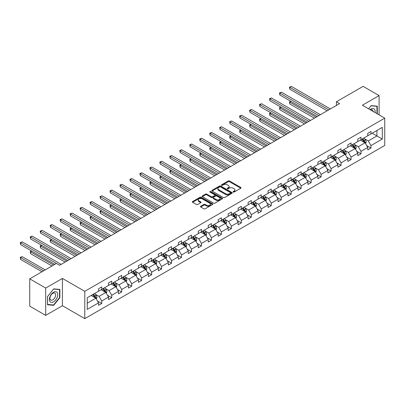 <?xml version="1.0" encoding="UTF-8"?>
<svg xmlns="http://www.w3.org/2000/svg" width="405" height="405" viewBox="0 0 405 405"><rect width="100%" height="100%" fill="white"/><g stroke="black" fill="none" stroke-linecap="round" stroke-linejoin="round"><path stroke-width="0.61" d="M233.255 192.056A0.623 0.359 0 0 0 234.131 192.056L240.798 188.209A0.886 0.511 0 0 0 241.056 187.849A0.886 0.511 0 0 0 240.798 187.485L229.503 180.964A0.886 0.511 0 0 0 228.248 180.964L221.581 184.812A0.623 0.359 0 0 0 221.403 185.065A0.623 0.359 0 0 0 221.581 185.323A0.623 0.359 0 0 0 222.461 185.323L223.322 184.822A2.84 1.64 0 0 1 227.342 184.822L228.278 185.363A2.84 1.64 0 0 1 229.114 186.523A2.84 1.64 0 0 1 228.278 187.682L227.418 188.183A0.623 0.359 0 0 0 227.235 188.436A0.623 0.359 0 0 0 227.418 188.69A0.623 0.359 0 0 0 228.298 188.69L229.159 188.193A2.84 1.64 0 0 1 233.174 188.193L234.115 188.735A2.84 1.64 0 0 1 234.946 189.894A2.84 1.64 0 0 1 234.115 191.054L233.255 191.55A0.623 0.359 0 0 0 233.072 191.803A0.623 0.359 0 0 0 233.255 192.056L233.255 191.55M200.708 206.246A0.886 0.511 0 0 0 200.445 206.611A0.886 0.511 0 0 0 200.708 206.97L203.877 208.803A0.886 0.511 0 0 0 205.127 208.803L212.534 204.525A0.886 0.511 0 0 0 212.792 204.166A0.886 0.511 0 0 0 212.534 203.801L201.239 197.281A0.886 0.511 0 0 0 199.984 197.281L192.583 201.558A0.886 0.511 0 0 0 192.324 201.918A0.886 0.511 0 0 0 192.583 202.282L196.41 204.49A0.886 0.511 0 0 0 197.665 204.49L200.834 202.662A0.886 0.511 0 0 0 201.093 202.298A0.886 0.511 0 0 0 200.834 201.938L198.936 200.84A2.374 1.372 0 0 1 198.237 199.873A2.374 1.372 0 0 1 199.706 198.607A2.374 1.372 0 0 1 202.292 198.906L209.724 203.199A2.374 1.372 0 0 1 210.423 204.166A2.374 1.372 0 0 1 208.955 205.431A2.374 1.372 0 0 1 206.368 205.132L205.127 204.419A0.886 0.511 0 0 0 203.877 204.419L200.708 206.246L200.708 206.97M62.416 278.417L45.704 288.066L29.722 278.842L29.722 306.15L45.704 315.373L62.416 305.724L84.787 318.639L84.787 291.332L62.416 278.417L62.416 305.724M379.095 114.883L379.095 95.585L362.379 105.234L384.75 118.149L84.787 291.332M379.095 95.585L363.113 86.361L336.428 101.766L336.428 105.457M29.722 278.842L56.406 263.432L59.606 265.28L339.623 103.609L336.428 101.766M223.388 197.539A0.886 0.511 0 0 0 224.643 197.539L232.045 193.261A0.886 0.511 0 0 0 232.303 192.901A0.886 0.511 0 0 0 232.045 192.537L220.75 186.016A0.886 0.511 0 0 0 219.495 186.016L212.093 190.294A0.886 0.511 0 0 0 211.835 190.654A0.886 0.511 0 0 0 212.093 191.018L223.388 197.539M210.18 192.193A0.623 0.359 0 0 1 210.808 192.279L210.808 191.54L222.289 198.172A0.886 0.511 0 0 1 222.548 198.531A0.886 0.511 0 0 1 222.289 198.895L214.888 203.168A0.886 0.511 0 0 1 213.632 203.168L202.338 196.648L205.507 194.835L205.507 194.096L202.338 195.924A0.886 0.511 0 0 0 202.08 196.288A0.886 0.511 0 0 0 202.338 196.648L202.338 195.924M205.507 194.835A0.886 0.511 0 0 1 206.763 194.835L206.763 194.096A0.886 0.511 0 0 0 205.507 194.096M206.763 194.096L211.339 196.739A0.886 0.511 0 0 0 212.595 196.739L214.696 195.524A0.886 0.511 0 0 0 214.959 195.164A0.886 0.511 0 0 0 214.696 194.8L209.932 192.051A0.623 0.359 0 0 1 209.749 191.798A0.623 0.359 0 0 1 210.129 191.464A0.623 0.359 0 0 1 210.808 191.54M45.704 288.066L45.704 315.373M87.247 297.736L98.562 291.205L98.562 288.73L101.756 286.887L101.756 289.357L108.53 285.449L108.53 282.974L111.729 281.131L111.729 283.601L118.503 279.688L118.503 277.217L121.697 275.375L121.697 277.845L128.476 273.932L128.476 271.461L131.671 269.614L131.671 272.089L138.444 268.176L138.444 265.705L141.644 263.858L141.644 266.333L148.417 262.42L148.417 259.949L151.612 258.101L151.612 260.577L158.385 256.664L158.385 254.188L161.585 252.345L161.585 254.816L168.358 250.908L168.358 248.432L171.553 246.589L171.553 249.06L178.332 245.152L178.332 242.676L181.526 240.833L181.526 243.304L188.3 239.39L188.3 236.92L191.499 235.077L191.499 237.548L198.273 233.634L198.273 231.164L201.467 229.316L201.467 231.792L208.241 227.878L208.241 225.408L211.44 223.56L211.44 226.036L218.214 222.122L218.214 219.652L221.408 217.804L221.408 220.279L228.187 216.366L228.187 213.896L231.382 212.048L231.382 214.518L238.155 210.61L238.155 208.135L241.35 206.292L241.35 208.762L248.128 204.854L248.128 202.378L251.323 200.536L251.323 203.006L258.096 199.098L258.096 196.622L261.296 194.78L261.296 197.25L268.07 193.337L268.07 190.866L271.264 189.024L271.264 191.494L278.043 187.581L278.043 185.11L281.237 183.262L281.237 185.738L288.011 181.825L288.011 179.354L291.205 177.506L291.205 179.982L297.984 176.069L297.984 173.598L301.178 171.75L301.178 174.226L307.952 170.313L307.952 167.837L311.151 165.994L311.151 168.465L317.925 164.557L317.925 162.081L321.119 160.238L321.119 162.709L327.898 158.8L327.898 156.325L331.093 154.482L331.093 156.953L337.866 153.039L337.866 150.569L341.061 148.726L341.061 151.197L347.839 147.283L347.839 144.813L351.034 142.965L351.034 145.441L357.807 141.527L357.807 139.057L361.007 137.209L361.007 139.685L367.781 135.771L367.781 133.301L370.975 131.453L370.975 133.928L382.29 127.393L382.29 139.057L370.975 145.587L370.975 148.058L367.781 149.906L367.781 147.435L361.007 151.343L361.007 153.819L357.807 155.662L357.807 153.191L351.034 157.099L351.034 159.575L347.839 161.418L347.839 158.947L341.061 162.856L341.061 165.331L337.866 167.174L337.866 164.703L331.093 168.617L331.093 171.087L327.898 172.93L327.898 170.459L321.119 174.373L321.119 176.843L317.925 178.691L317.925 176.215L311.151 180.129L311.151 182.599L307.952 184.447L307.952 181.972L301.178 185.885L301.178 188.355L297.984 190.203L297.984 187.728L291.205 191.641L291.205 194.117L288.011 195.959L288.011 193.489L281.237 197.397L281.237 199.873L278.043 201.715L278.043 199.245L271.264 203.153L271.264 205.629L268.07 207.471L268.07 205.001L261.296 208.914L261.296 211.385L258.096 213.227L258.096 210.757L251.323 214.67L251.323 217.141L248.128 218.989L248.128 216.513L241.35 220.426L241.35 222.897L238.155 224.745L238.155 222.269L231.382 226.182L231.382 228.653L228.187 230.501L228.187 228.025L221.408 231.938L221.408 234.409L218.214 236.257L218.214 233.786L211.44 237.694L211.44 240.17L208.241 242.013L208.241 239.542L201.467 243.451L201.467 245.926L198.273 247.769L198.273 245.298L191.499 249.207L191.499 251.682L188.3 253.525L188.3 251.054L181.526 254.968L181.526 257.438L178.332 259.281L178.332 256.81L171.553 260.724L171.553 263.194L168.358 265.042L168.358 262.567L161.585 266.48L161.585 268.95L158.385 270.798L158.385 268.323L151.612 272.236L151.612 274.706L148.417 276.554L148.417 274.079L141.644 277.992L141.644 280.468L138.444 282.31L138.444 279.84L131.671 283.748L131.671 286.224L128.476 288.066L128.476 285.596L121.697 289.504L121.697 291.98L118.503 293.822L118.503 291.352L111.729 295.265L111.729 297.736L108.53 299.578L108.53 297.108L101.756 301.021L101.756 303.492L98.562 305.34L98.562 302.864L87.247 309.395L87.247 297.736M84.787 318.639L384.75 145.461L384.75 118.149M101.118 289.727L105.847 292.461L99.073 296.369L95.372 294.233M99.073 296.369L101.756 301.021M105.847 292.461L108.53 297.108M98.562 290.613L99.073 290.906L101.756 289.357M111.086 283.971L115.82 286.7L109.041 290.613L105.346 288.476M109.041 290.613L111.729 295.265M115.82 286.7L118.503 291.352M108.53 284.857L109.041 285.15L111.729 283.601M121.06 278.215L125.788 280.943L119.014 284.857L115.314 282.72M119.014 284.857L121.697 289.504M125.788 280.943L128.476 285.596M118.503 279.101L119.014 279.394L121.697 277.845M131.033 272.459L135.761 275.187L128.987 279.101L125.287 276.964M128.987 279.101L131.671 283.748M135.761 275.187L138.444 279.84M128.476 273.345L128.987 273.638L131.671 272.089M141.001 266.703L145.734 269.431L138.956 273.345L135.255 271.208M138.956 273.345L141.644 277.992M145.734 269.431L148.417 274.079M138.444 267.589L138.956 267.882L141.644 266.333M150.974 260.942L155.702 263.675L148.929 267.589L145.228 265.452M148.929 267.589L151.612 272.236M155.702 263.675L158.385 268.323M148.417 261.827L148.929 262.126L151.612 260.577M160.942 255.185L165.675 257.919L158.897 261.827L155.201 259.696M158.897 261.827L161.585 266.48M165.675 257.919L168.358 262.567M158.385 256.071L158.897 256.37L161.585 254.816M170.915 249.429L175.643 252.163L168.87 256.071L165.169 253.935M168.87 256.071L171.553 260.724M175.643 252.163L178.332 256.81M168.358 250.315L168.87 250.609L171.553 249.06M180.888 243.673L185.617 246.402L178.843 250.315L175.142 248.179M178.843 250.315L181.526 254.968M185.617 246.402L188.3 251.054M178.332 244.559L178.843 244.853L181.526 243.304M190.856 237.917L195.59 240.646L188.811 244.559L185.11 242.423M188.811 244.559L191.499 249.207M195.59 240.646L198.273 245.298M188.3 238.803L188.811 239.097L191.499 237.548M200.829 232.161L205.558 234.89L198.784 238.803L195.083 236.667M198.784 238.803L201.467 243.451M205.558 234.89L208.241 239.542M198.273 233.047L198.784 233.341L201.467 231.792M210.797 226.405L215.531 229.134L208.752 233.047L205.057 230.911M208.752 233.047L211.44 237.694M215.531 229.134L218.214 233.786M208.241 227.291L208.752 227.585L211.44 226.036M220.771 220.649L225.499 223.378L218.725 227.291L215.025 225.155M218.725 227.291L221.408 231.938M225.499 223.378L228.187 228.025M218.214 221.53L218.725 221.829L221.408 220.279M230.744 214.888L235.472 217.622L228.698 221.53L224.998 219.399M228.698 221.53L231.382 226.182M235.472 217.622L238.155 222.269M228.187 215.774L228.698 216.073L231.382 214.518M240.712 209.132L245.445 211.866L238.666 215.774L234.966 213.637M238.666 215.774L241.35 220.426M245.445 211.866L248.128 216.513M238.155 210.018L238.666 210.316L241.35 208.762M250.685 203.376L255.413 206.11L248.64 210.018L244.939 207.881M248.64 210.018L251.323 214.67M255.413 206.11L258.096 210.757M248.128 204.262L248.64 204.555L251.323 203.006M260.653 197.62L265.386 200.348L258.608 204.262L254.912 202.125M258.608 204.262L261.296 208.914M265.386 200.348L268.07 205.001M258.096 198.506L258.608 198.799L261.296 197.25M270.626 191.864L275.354 194.592L268.581 198.506L264.88 196.369M268.581 198.506L271.264 203.153M275.354 194.592L278.043 199.245M268.07 192.75L268.581 193.043L271.264 191.494M280.599 186.108L285.328 188.836L278.554 192.75L274.853 190.613M278.554 192.75L281.237 197.397M285.328 188.836L288.011 193.489M278.043 186.994L278.554 187.287L281.237 185.738M290.567 180.352L295.296 183.08L288.522 186.994L284.821 184.857M288.522 186.994L291.205 191.641M295.296 183.08L297.984 187.728M288.011 181.237L288.522 181.531L291.205 179.982M300.54 174.59L305.269 177.324L298.495 181.237L294.794 179.101M298.495 181.237L301.178 185.885M305.269 177.324L307.952 181.972M297.984 175.476L298.495 175.775L301.178 174.226M310.508 168.834L315.242 171.568L308.463 175.476L304.768 173.34M308.463 175.476L311.151 180.129M315.242 171.568L317.925 176.215M307.952 169.72L308.463 170.019L311.151 168.465M320.482 163.078L325.21 165.812L318.436 169.72L314.736 167.584M318.436 169.72L321.119 174.373M325.21 165.812L327.898 170.459M317.925 163.964L318.436 164.258L321.119 162.709M330.455 157.322L335.183 160.051L328.409 163.964L324.709 161.828M328.409 163.964L331.093 168.617M335.183 160.051L337.866 164.703M327.898 158.208L328.409 158.502L331.093 156.953M340.423 151.566L345.151 154.295L338.377 158.208L334.677 156.072M338.377 158.208L341.061 162.856M345.151 154.295L347.839 158.947M337.866 152.452L338.377 152.746L341.061 151.197M350.396 145.81L355.124 148.539L348.351 152.452L344.65 150.316M348.351 152.452L351.034 157.099M355.124 148.539L357.807 153.191M347.839 146.696L348.351 146.99L351.034 145.441M360.364 140.054L365.097 142.783L358.319 146.696L354.623 144.56M358.319 146.696L361.007 151.343M365.097 142.783L367.781 147.435M357.807 140.94L358.319 141.234L361.007 139.685M372.19 133.225L376.918 135.958L368.292 140.94L364.591 138.804M368.292 140.94L370.975 145.587M382.29 139.057L376.918 135.958L376.918 130.496L382.29 127.393M367.781 135.179L368.292 135.478L370.975 133.928M87.247 303.198L95.879 298.217L91.145 295.483M95.879 298.217L98.562 302.864M366.727 145.608L370.975 148.058M356.754 151.364L361.007 153.819M346.781 157.12L351.034 159.575M336.813 162.876L341.061 165.331M326.84 168.632L331.093 171.087M316.872 174.388L321.119 176.843M306.899 180.149L311.151 182.599M296.926 185.905L301.178 188.355M286.958 191.661L291.205 194.117M276.985 197.417L281.237 199.873M267.017 203.173L271.264 205.629M257.043 208.929L261.296 211.385M247.07 214.685L251.323 217.141M237.102 220.441L241.35 222.897M227.129 226.203L231.382 228.653M217.161 231.959L221.408 234.409M207.188 237.715L211.44 240.17M197.22 243.471L201.467 245.926M187.247 249.227L191.499 251.682M177.274 254.983L181.526 257.438M167.305 260.739L171.553 263.194M157.332 266.5L161.585 268.95M147.364 272.256L151.612 274.706M137.391 278.012L141.644 280.468M127.418 283.768L131.671 286.224M117.45 289.524L121.697 291.98M107.477 295.28L111.729 297.736M97.509 301.036L101.756 303.492M377.273 113.835L377.273 106.181L371.101 105.629L368.555 108.798M59.859 297.66L59.859 289.433L53.693 288.881L47.522 296.556L47.522 304.783L53.693 305.335L59.859 297.66L59.54 297.473M233.503 192.147L234.115 191.793A2.84 1.64 0 0 0 234.946 190.633L234.946 189.894M229.114 186.523L229.114 187.262A2.84 1.64 0 0 1 228.278 188.421L227.666 188.776M240.783 188.219L229.503 181.703A0.886 0.511 0 0 0 228.248 181.703L221.834 185.409M232.045 192.537L232.045 193.261L220.75 186.756A0.886 0.511 0 0 0 219.495 186.756L212.104 191.023M230.475 193.155A0.623 0.359 0 0 0 230.658 192.901A0.623 0.359 0 0 0 230.475 192.648L220.563 186.923A0.623 0.359 0 0 0 219.687 186.923L218.776 187.449A2.84 1.64 0 0 0 217.946 188.608A2.84 1.64 0 0 0 218.776 189.768L225.55 193.681A2.84 1.64 0 0 0 229.564 193.681L230.475 193.155L230.475 193.894A0.623 0.359 0 0 0 230.658 193.641L230.658 192.901M217.946 188.608L217.946 189.348A2.84 1.64 0 0 0 218.776 190.507L218.776 189.768M230.475 193.894L229.564 194.415A2.84 1.64 0 0 1 225.55 194.415L218.776 190.507M206.763 194.835L211.339 197.478A0.886 0.511 0 0 0 212.595 197.478L214.696 196.263A0.886 0.511 0 0 0 214.959 195.904L214.959 195.164M210.808 192.279L222.279 198.901M216.093 199.483A2.374 1.372 0 0 0 218.68 199.781A2.374 1.372 0 0 0 220.143 198.516A2.374 1.372 0 0 0 219.449 197.544L216.832 196.035A0.886 0.511 0 0 0 215.576 196.035L213.475 197.245A0.886 0.511 0 0 0 213.212 197.61A0.886 0.511 0 0 0 213.475 197.969L216.093 199.483L216.093 200.222A2.374 1.372 0 0 0 218.68 200.521A2.374 1.372 0 0 0 220.143 199.255L220.143 198.516M213.212 197.61L213.212 198.349A0.886 0.511 0 0 0 213.475 198.708L213.475 197.969M216.093 200.222L213.475 198.708M210.423 204.166L210.423 204.905A2.374 1.372 0 0 1 208.955 206.17A2.374 1.372 0 0 1 206.368 205.872L205.127 205.158A0.886 0.511 0 0 0 203.877 205.158L200.718 206.98M198.237 199.873L198.237 200.612A2.374 1.372 0 0 0 198.936 201.579L198.936 200.84M200.819 202.667L198.936 201.579M212.534 203.801L212.534 204.525L201.239 198.02A0.886 0.511 0 0 0 199.984 198.02L192.593 202.287M53.04 304.955L53.693 305.335M365.583 143.623L366.171 141.927A2.395 1.382 -120 0 0 365.406 139.887L363.968 137.973M361.397 140.646L360.774 139.816M291.033 101.427L289.818 102.126L289.818 103.974L314.407 118.169M364.743 142.58L364.875 142.028A2.395 1.382 -120 0 0 364.191 140.591L362.753 138.672M362.156 139.021L363.736 141.127A1.22 0.704 60 0 1 363.958 141.497L364.875 142.028M361.989 139.118L363.422 141.031A2.395 1.382 60 0 1 364.019 142.16M289.818 103.974L289.469 101.923L316.006 117.247M289.469 101.923L290.896 101.346M328.789 109.866L289.818 87.369L291.418 86.442L330.389 108.945M327.194 110.788L289.818 89.211L289.818 87.369L289.469 87.166L291.418 86.442M289.818 89.211L289.469 87.166M355.61 149.379L356.197 147.683A2.395 1.382 -120 0 0 355.433 145.643L354 143.729M351.424 146.402L350.801 145.572M281.065 107.183L279.85 107.887L279.85 109.73L304.438 123.925M354.77 148.336L354.907 147.785A2.395 1.382 -120 0 0 354.218 146.347L352.785 144.428M352.183 144.777L353.762 146.883A1.22 0.704 60 0 1 353.985 147.253L354.907 147.785M352.016 144.874L353.454 146.787A2.395 1.382 60 0 1 354.051 147.921M279.85 109.73L279.496 107.679L306.038 123.004M279.496 107.679L280.923 107.102M345.637 155.14L346.224 153.439A2.395 1.382 -120 0 0 345.465 151.399L344.027 149.485M341.455 152.159L340.833 151.328M271.092 112.939L269.877 113.643L269.877 115.486L294.465 129.681M344.802 154.092L344.933 153.541A2.395 1.382 -120 0 0 344.25 152.103L342.812 150.184M342.215 150.533L343.794 152.639A1.22 0.704 60 0 1 344.012 153.009L344.933 153.541M342.048 150.63L343.481 152.543A2.395 1.382 60 0 1 344.078 153.677M269.877 115.486L269.527 113.441L296.065 128.76M269.527 113.441L270.95 112.858M318.821 115.622L279.85 93.125L281.45 92.203L320.416 114.701M317.221 116.544L279.85 94.967L279.85 93.125L279.496 92.922L281.45 92.203M279.85 94.967L279.496 92.922M308.848 121.378L269.877 98.881L271.477 97.959L310.448 120.457M307.248 122.3L269.877 100.724L269.877 98.881L269.527 98.678L271.477 97.959M269.877 100.724L269.527 98.678M375.02 112.534A5.878 3.392 120 0 0 370.028 109.654M373.051 111.395A4.025 2.324 120 0 0 372.23 109.856A4.025 2.324 120 0 0 370.489 109.917M368.565 108.808L370.975 105.811L376.954 106.343L376.954 113.648M376.554 106.115L376.954 106.343M57.161 297.356A5.878 3.392 120 0 0 55.642 291.681A5.878 3.392 120 0 0 49.967 296.713A5.878 3.392 120 0 0 51.486 302.388A5.878 3.392 120 0 0 57.161 297.356M55.272 296.819A4.025 2.324 120 0 0 54.817 293.114A4.025 2.324 120 0 0 50.341 296.379A4.025 2.324 120 0 0 50.797 300.08A4.025 2.324 120 0 0 55.272 296.819M47.587 304.469L47.587 296.5L53.561 289.064L59.54 289.6L59.54 297.569L53.561 305L47.522 304.433M59.145 289.373L59.54 289.6M335.669 160.896L336.256 159.195A2.395 1.382 -120 0 0 335.492 157.155L334.054 155.242M331.482 157.92L330.86 157.084M261.124 118.695L259.909 119.399L259.909 121.242L284.497 135.437M334.829 159.848L334.96 159.302A2.395 1.382 -120 0 0 334.277 157.859L332.844 155.945M332.242 156.29L333.821 158.395A1.22 0.704 60 0 1 334.044 158.77L334.96 159.302M332.075 156.386L333.512 158.299A2.395 1.382 60 0 1 334.105 159.433M259.909 121.242L259.554 119.197L286.092 134.516M259.554 119.197L260.982 118.614M298.875 127.135L259.909 104.637L261.503 103.715L300.475 126.213M297.28 128.061L259.909 106.485L259.909 104.637L259.554 104.434L261.503 103.715M259.909 106.485L259.554 104.434M325.696 166.652L326.283 164.951A2.395 1.382 -120 0 0 325.519 162.916L324.086 160.998M321.509 163.676L320.892 162.845M251.151 124.451L249.936 125.155L249.936 126.998L274.524 141.198M324.856 165.605L324.992 165.058A2.395 1.382 -120 0 0 324.304 163.615L322.871 161.701M322.269 162.046L323.848 164.157A1.22 0.704 60 0 1 324.071 164.526L324.992 165.058M322.102 162.142L323.539 164.06A2.395 1.382 60 0 1 324.137 165.189M249.936 126.998L249.586 124.953L276.124 140.272M249.586 124.953L251.009 124.37M288.907 132.891L249.936 110.393L251.535 109.472L290.507 131.969M287.307 133.817L249.936 112.241L249.936 110.393L249.586 110.19L251.535 109.472M249.936 112.241L249.586 110.19M315.728 172.409L316.315 170.713A2.395 1.382 -120 0 0 315.551 168.672L314.113 166.754M311.541 169.432L310.918 168.602M241.177 130.213L239.962 130.911L239.962 132.759L264.556 146.954M314.887 171.361L315.019 170.814A2.395 1.382 -120 0 0 314.336 169.371L312.898 167.457M312.301 167.802L313.88 169.913A1.22 0.704 60 0 1 314.103 170.282L315.019 170.814M312.133 167.898L313.566 169.816A2.395 1.382 60 0 1 314.164 170.945M239.962 132.759L239.613 130.709L266.151 146.033M239.613 130.709L241.041 130.132M278.934 138.652L239.962 116.149L241.562 115.228L280.533 137.725M277.339 139.573L239.962 117.997L239.962 116.149L239.613 115.946L241.562 115.228M239.962 117.997L239.613 115.946M305.755 178.165L306.342 176.469A2.395 1.382 -120 0 0 305.578 174.428L304.145 172.51M301.568 175.188L300.945 174.358M231.209 135.969L229.994 136.667L229.994 138.515L254.583 152.71M304.914 177.122L305.051 176.57A2.395 1.382 -120 0 0 304.363 175.127L302.93 173.213M302.327 173.558L303.907 175.669A1.22 0.704 60 0 1 304.13 176.038L305.051 176.57M302.16 173.654L303.598 175.573A2.395 1.382 60 0 1 304.195 176.702M229.994 138.515L229.64 136.465L256.183 151.789M229.64 136.465L231.068 135.888M268.966 144.408L229.994 121.905L231.594 120.984L270.56 143.486M267.366 145.329L229.994 123.753L229.994 121.905L229.64 121.703L231.594 120.984M229.994 123.753L229.64 121.703M295.782 183.921L296.374 182.225A2.395 1.382 -120 0 0 295.609 180.185L294.172 178.271M291.6 180.944L290.977 180.114M221.236 141.725L220.021 142.423L220.021 144.271L244.61 158.466M294.946 182.878L295.078 182.326A2.395 1.382 -120 0 0 294.394 180.883L292.957 178.969M292.359 179.314L293.939 181.425A1.22 0.704 60 0 1 294.157 181.794L295.078 182.326M292.192 179.415L293.625 181.329A2.395 1.382 60 0 1 294.222 182.458M220.021 144.271L219.672 142.221L246.21 157.545M219.672 142.221L221.095 141.644M258.992 150.164L220.021 127.666L221.621 126.74L260.592 149.243M257.393 151.085L220.021 129.509L220.021 127.666L219.672 127.464L221.621 126.74M220.021 129.509L219.672 127.464M285.814 189.677L286.401 187.981A2.395 1.382 -120 0 0 285.636 185.941L284.199 184.027M281.627 186.7L281.004 185.87M211.268 147.481L210.053 148.184L210.053 150.027L234.642 164.222M284.973 188.634L285.105 188.082A2.395 1.382 -120 0 0 284.421 186.644L282.989 184.726M282.386 185.075L283.966 187.181A1.22 0.704 60 0 1 284.188 187.55L285.105 188.082M282.219 185.171L283.657 187.085A2.395 1.382 60 0 1 284.249 188.214M210.053 150.027L209.699 147.977L236.236 163.301M209.699 147.977L211.126 147.4M249.024 155.92L210.053 133.422L211.648 132.496L250.619 154.999M247.425 156.841L210.053 135.265L210.053 133.422L209.699 133.22L211.648 132.496M210.053 135.265L209.699 133.22M275.84 195.433L276.428 193.737A2.395 1.382 -120 0 0 275.663 191.697L274.231 189.783M271.659 192.456L271.036 191.626M201.295 153.237L200.08 153.94L200.08 155.783L224.669 169.978M275 194.39L275.137 193.838A2.395 1.382 -120 0 0 274.448 192.4L273.016 190.482M272.413 190.831L273.993 192.937A1.22 0.704 60 0 1 274.215 193.306L275.137 193.838M272.246 190.927L273.684 192.841A2.395 1.382 60 0 1 274.281 193.975M200.08 155.783L199.731 153.738L226.268 169.057M199.731 153.738L201.153 153.156M239.051 161.676L200.08 139.178L201.68 138.257L240.651 160.755M237.452 162.597L200.08 141.021L200.08 139.178L199.731 138.976L201.68 138.257M200.08 141.021L199.731 138.976M265.872 201.194L266.46 199.493A2.395 1.382 -120 0 0 265.695 197.453L264.257 195.539M261.686 198.212L261.063 197.382M191.322 158.993L190.112 159.697L190.112 161.539L214.701 175.735M265.032 200.146L265.164 199.594A2.395 1.382 -120 0 0 264.48 198.156L263.042 196.238M262.445 196.587L264.025 198.693A1.22 0.704 60 0 1 264.247 199.068L265.164 199.594M262.278 196.683L263.711 198.597A2.395 1.382 60 0 1 264.308 199.731M190.112 161.539L189.758 159.494L216.295 174.813M189.758 159.494L191.185 158.912M229.078 167.432L190.112 144.934L191.707 144.013L230.678 166.511M227.483 168.358L190.112 146.777L190.112 144.934L189.758 144.732L191.707 144.013M190.112 146.777L189.758 144.732M255.899 206.95L256.486 205.249A2.395 1.382 -120 0 0 255.722 203.209L254.289 201.295M251.713 203.973L251.09 203.143M181.354 164.749L180.139 165.453L180.139 167.295L204.727 181.496M255.059 205.902L255.196 205.355A2.395 1.382 -120 0 0 254.507 203.912L253.074 201.999M252.472 202.343L254.051 204.449A1.22 0.704 60 0 1 254.274 204.824L255.196 205.355M252.305 202.439L253.743 204.353A2.395 1.382 60 0 1 254.34 205.487M180.139 167.295L179.785 165.25L206.327 180.569M179.785 165.25L181.212 164.668M219.11 173.188L180.139 150.69L181.739 149.769L220.705 172.267M217.51 174.115L180.139 152.538L180.139 150.69L179.785 150.488L181.739 149.769M180.139 152.538L179.785 150.488M245.926 212.706L246.518 211.01A2.395 1.382 -120 0 0 245.754 208.97L244.316 207.051M241.744 209.729L241.122 208.899M171.381 170.51L170.166 171.209L170.166 173.056L194.754 187.252M245.091 211.658L245.222 211.111A2.395 1.382 -120 0 0 244.539 209.668L243.101 207.755M242.504 208.099L244.083 210.21A1.22 0.704 60 0 1 244.301 210.58L245.222 211.111M242.337 208.195L243.769 210.114A2.395 1.382 60 0 1 244.367 211.243M170.166 173.056L169.816 171.006L196.354 186.325M169.816 171.006L171.239 170.424M209.137 178.949L170.166 156.446L171.766 155.525L210.737 178.023M207.542 179.871L170.166 158.294L170.166 156.446L169.816 156.244L171.766 155.525M170.166 158.294L169.816 156.244M235.958 218.462L236.545 216.766A2.395 1.382 -120 0 0 235.781 214.726L234.348 212.807M231.771 215.485L231.149 214.655M161.413 176.266L160.198 176.965L160.198 178.813L184.786 193.008M235.118 217.414L235.254 216.867A2.395 1.382 -120 0 0 234.566 215.425L233.133 213.511M232.531 213.855L234.11 215.966A1.22 0.704 60 0 1 234.333 216.336L235.254 216.867M232.364 213.951L233.801 215.87A2.395 1.382 60 0 1 234.394 216.999M160.198 178.813L159.843 176.762L186.381 192.086M159.843 176.762L161.271 176.185M199.169 184.705L160.198 162.202L161.792 161.281L200.764 183.779M197.569 185.627L160.198 164.05L160.198 162.202L159.843 162L161.792 161.281M160.198 164.05L159.843 162M225.985 224.218L226.572 222.522A2.395 1.382 -120 0 0 225.808 220.482L224.375 218.563M221.803 221.241L221.181 220.411M151.44 182.022L150.225 182.721L150.225 184.569L174.813 198.764M225.145 223.175L225.281 222.623A2.395 1.382 -120 0 0 224.593 221.181L223.16 219.267M222.558 219.611L224.137 221.722A1.22 0.704 60 0 1 224.36 222.092L225.281 222.623M222.396 219.707L223.828 221.626A2.395 1.382 60 0 1 224.426 222.755M150.225 184.569L149.875 182.518L176.413 197.843M149.875 182.518L151.298 181.941M189.196 190.461L150.225 167.964L151.824 167.037L190.795 189.54M187.596 191.383L150.225 169.806L150.225 167.964L149.875 167.756L151.824 167.037M150.225 169.806L149.875 167.756M216.017 229.974L216.604 228.278A2.395 1.382 -120 0 0 215.84 226.238L214.402 224.324M211.83 226.997L211.207 226.167M141.466 187.778L140.257 188.477L140.257 190.325L164.845 204.52M215.177 228.931L215.308 228.379A2.395 1.382 -120 0 0 214.625 226.942L213.187 225.023M212.59 225.372L214.169 227.478A1.22 0.704 60 0 1 214.392 227.848L215.308 228.379M212.423 225.469L213.855 227.382A2.395 1.382 60 0 1 214.453 228.511M140.257 190.325L139.902 188.274L166.44 203.599M139.902 188.274L141.33 187.697M179.223 196.217L140.257 173.72L141.851 172.793L180.822 195.296M177.628 197.139L140.257 175.562L140.257 173.72L139.902 173.517L141.851 172.793M140.257 175.562L139.902 173.517M206.044 235.73L206.631 234.034A2.395 1.382 -120 0 0 205.867 231.994L204.434 230.081M201.857 232.753L201.234 231.923M131.498 193.534L130.283 194.238L130.283 196.081L154.872 210.276M205.203 234.687L205.34 234.136A2.395 1.382 -120 0 0 204.652 232.698L203.219 230.779M202.616 231.128L204.196 233.234A1.22 0.704 60 0 1 204.419 233.604L205.34 234.136M202.449 231.225L203.887 233.138A2.395 1.382 60 0 1 204.484 234.272M130.283 196.081L129.934 194.03L156.472 209.355M129.934 194.03L131.357 193.453M169.255 201.973L130.283 179.476L131.883 178.554L170.849 201.052M167.655 202.895L130.283 181.319L130.283 179.476L129.934 179.273L131.883 178.554M130.283 181.319L129.934 179.273M196.071 241.491L196.663 239.79A2.395 1.382 -120 0 0 195.898 237.75L194.461 235.837M191.889 238.51L191.266 237.679M121.525 199.29L120.31 199.994L120.31 201.837L144.899 216.032M195.235 240.443L195.367 239.892A2.395 1.382 -120 0 0 194.683 238.454L193.246 236.535M192.648 236.885L194.228 238.99A1.22 0.704 60 0 1 194.446 239.36L195.367 239.892M192.481 236.981L193.914 238.894A2.395 1.382 60 0 1 194.511 240.028M120.31 201.837L119.961 199.792L146.499 215.111M119.961 199.792L121.389 199.209M159.281 207.73L120.31 185.232L121.91 184.31L160.881 206.808M157.687 208.651L120.31 187.075L120.31 185.232L119.961 185.029L121.91 184.31M120.31 187.075L119.961 185.029M186.103 247.247L186.69 245.546A2.395 1.382 -120 0 0 185.925 243.506L184.493 241.593M181.916 244.271L181.293 243.44M111.557 205.046L110.342 205.75L110.342 207.593L134.931 221.788M185.262 246.199L185.399 245.653A2.395 1.382 -120 0 0 184.71 244.21L183.278 242.296M182.675 242.641L184.255 244.747A1.22 0.704 60 0 1 184.477 245.121L185.399 245.653M182.508 242.737L183.946 244.65A2.395 1.382 60 0 1 184.543 245.784M110.342 207.593L109.988 205.548L136.525 220.867M109.988 205.548L111.415 204.965M149.313 213.486L110.342 190.988L111.937 190.066L150.908 212.564M147.714 214.412L110.342 192.836L110.342 190.988L109.988 190.785L111.937 190.066M110.342 192.836L109.988 190.785M176.129 253.003L176.717 251.302A2.395 1.382 -120 0 0 175.952 249.267L174.52 247.349M171.948 250.027L171.325 249.196M101.584 210.802L100.369 211.506L100.369 213.349L124.958 227.549M175.289 251.956L175.426 251.409A2.395 1.382 -120 0 0 174.742 249.966L173.305 248.052M172.707 248.397L174.282 250.508A1.22 0.704 60 0 1 174.504 250.877L175.426 251.409M172.54 248.493L173.973 250.411A2.395 1.382 60 0 1 174.57 251.54M100.369 213.349L100.02 211.304L126.557 226.623M100.02 211.304L101.442 210.721M139.34 219.242L100.369 196.744L101.969 195.823L140.94 218.32M137.74 220.168L100.369 198.592L100.369 196.744L100.02 196.541L101.969 195.823M100.369 198.592L100.02 196.541M166.161 258.76L166.749 257.064A2.395 1.382 -120 0 0 165.984 255.023L164.546 253.105M161.975 255.783L161.352 254.953M91.616 216.564L90.401 217.262L90.401 219.11L114.99 233.305M165.321 257.712L165.453 257.165A2.395 1.382 -120 0 0 164.769 255.722L163.331 253.808M162.734 254.153L164.314 256.264A1.22 0.704 60 0 1 164.536 256.633L165.453 257.165M162.567 254.249L164 256.168A2.395 1.382 60 0 1 164.597 257.296M90.401 219.11L90.047 217.06L116.584 232.384M90.047 217.06L91.474 216.483M129.367 225.003L90.401 202.5L91.996 201.579L130.967 224.076M127.772 225.924L90.401 204.348L90.401 202.5L90.047 202.298L91.996 201.579M90.401 204.348L90.047 202.298M156.188 264.516L156.775 262.82A2.395 1.382 -120 0 0 156.011 260.779L154.578 258.861M152.002 261.539L151.379 260.709M81.643 222.32L80.428 223.018L80.428 224.866L105.016 239.061M155.348 263.473L155.485 262.921A2.395 1.382 -120 0 0 154.796 261.478L153.363 259.565M152.761 259.909L154.34 262.02A1.22 0.704 60 0 1 154.563 262.389L155.485 262.921M152.594 260.005L154.032 261.924A2.395 1.382 60 0 1 154.629 263.053M80.428 224.866L80.079 222.816L106.616 238.14M80.079 222.816L81.501 222.239M119.399 230.759L80.428 208.256L82.028 207.335L120.994 229.837M117.799 231.68L80.428 210.104L80.428 208.256L80.079 208.054L82.028 207.335M80.428 210.104L80.079 208.054M146.22 270.272L146.807 268.576A2.395 1.382 -120 0 0 146.043 266.536L144.605 264.622M142.034 267.295L141.411 266.465M71.67 228.076L70.455 228.774L70.455 230.622L95.043 244.817M145.38 269.229L145.511 268.677A2.395 1.382 -120 0 0 144.828 267.234L143.39 265.321M142.793 265.67L144.372 267.776A1.22 0.704 60 0 1 144.595 268.145L145.511 268.677M142.626 265.766L144.058 267.68A2.395 1.382 60 0 1 144.656 268.809M70.455 230.622L70.105 228.572L96.643 243.896M70.105 228.572L71.533 227.995M109.426 236.515L70.455 214.017L72.055 213.091L111.026 235.594M107.831 237.436L70.455 215.86L70.455 214.017L70.105 213.815L72.055 213.091M70.455 215.86L70.105 213.815M136.247 276.028L136.834 274.332A2.395 1.382 -120 0 0 136.07 272.292L134.637 270.378M132.06 273.051L131.438 272.221M61.702 233.832L60.487 234.535L60.487 236.378L85.075 250.573M135.407 274.985L135.543 274.433A2.395 1.382 -120 0 0 134.855 272.995L133.422 271.077M132.82 271.426L134.399 273.532A1.22 0.704 60 0 1 134.622 273.901L135.543 274.433M132.653 271.522L134.09 273.436A2.395 1.382 60 0 1 134.688 274.57M60.487 236.378L60.132 234.328L86.67 249.652M60.132 234.328L61.56 233.751M99.458 242.271L60.487 219.773L62.081 218.852L101.053 241.35M97.858 243.192L60.487 221.616L60.487 219.773L60.132 219.571L62.081 218.852M60.487 221.616L60.132 219.571M126.274 281.784L126.861 280.088A2.395 1.382 -120 0 0 126.097 278.048L124.664 276.134M122.092 278.807L121.47 277.977M51.729 239.588L50.514 240.292L50.514 242.134L75.102 256.33M125.439 280.741L125.57 280.189A2.395 1.382 -120 0 0 124.887 278.751L123.449 276.833M122.852 277.182L124.431 279.288A1.22 0.704 60 0 1 124.649 279.658L125.57 280.189M122.685 277.278L124.117 279.192A2.395 1.382 60 0 1 124.715 280.326M50.514 242.134L50.164 240.089L76.702 255.408M50.164 240.089L51.587 239.507M89.485 248.027L50.514 225.529L52.113 224.608L91.084 247.106M87.885 248.948L50.514 227.372L50.514 225.529L50.164 225.327L52.113 224.608M50.514 227.372L50.164 225.327M116.306 287.545L116.893 285.844A2.395 1.382 -120 0 0 116.129 283.804L114.691 281.89M112.119 284.568L111.496 283.733M41.761 245.344L40.546 246.048L40.546 247.89L65.134 262.086M115.466 286.497L115.597 285.945A2.395 1.382 -120 0 0 114.914 284.507L113.481 282.589M112.879 282.938L114.458 285.044A1.22 0.704 60 0 1 114.681 285.419L115.597 285.945M112.711 283.034L114.144 284.948A2.395 1.382 60 0 1 114.742 286.082M40.546 247.89L40.191 245.845L66.729 261.164M40.191 245.845L41.619 245.263M79.512 253.783L40.546 231.285L42.14 230.364L81.111 252.862M77.917 254.71L40.546 233.128L40.546 231.285L40.191 231.083L42.14 230.364M40.546 233.128L40.191 231.083M106.333 293.301L106.92 291.6A2.395 1.382 -120 0 0 106.156 289.565L104.723 287.646M102.146 290.324L101.528 289.494M31.787 251.1L30.572 251.804L30.572 253.646L51.967 265.999M105.492 292.253L105.629 291.706A2.395 1.382 -120 0 0 104.941 290.264L103.508 288.35M102.905 288.694L104.485 290.8A1.22 0.704 60 0 1 104.708 291.175L105.629 291.706M102.738 288.79L104.176 290.704A2.395 1.382 60 0 1 104.773 291.838M30.572 253.646L30.223 251.601L53.561 265.078M30.223 251.601L31.646 251.019M69.544 259.539L30.572 237.041L32.172 236.12L71.138 258.618M67.944 260.466L30.572 238.889L30.572 237.041L30.223 236.839L32.172 236.12M30.572 238.889L30.223 236.839M96.365 299.057L96.952 297.361A2.395 1.382 -120 0 0 96.188 295.321L94.75 293.402M92.178 296.08L91.555 295.25M45.188 269.912L22.199 256.638L20.599 257.56L20.599 259.408L41.993 271.755M95.524 298.009L95.656 297.462A2.395 1.382 -120 0 0 94.972 296.02L93.535 294.106M92.937 294.45L94.517 296.561A1.22 0.704 60 0 1 94.74 296.931L95.656 297.462M92.77 294.546L94.203 296.465A2.395 1.382 60 0 1 94.8 297.594M20.599 259.408L20.25 257.357L43.593 270.834M20.25 257.357L22.199 256.638M56.376 263.452L20.599 242.798L22.199 241.876L61.17 264.374M54.776 264.374L20.599 244.645L20.599 242.798L20.25 242.595L22.199 241.876M20.599 244.645L20.25 242.595M234.115 191.793L234.115 191.054M227.418 188.69L227.418 188.183M228.278 188.421L228.278 187.682M221.581 185.323L221.581 184.812M228.248 181.703L228.248 180.964M229.503 181.703L229.503 180.964M240.798 188.209L240.798 187.485M212.093 191.018L212.093 190.294M219.495 186.756L219.495 186.016M220.75 186.756L220.75 186.016M225.55 194.415L225.55 193.681M229.564 194.415L229.564 193.681M211.339 197.478L211.339 196.739M212.595 197.478L212.595 196.739M214.696 196.263L214.696 195.524M222.289 198.895L222.289 198.172M203.877 205.158L203.877 204.419M205.127 205.158L205.127 204.419M206.368 205.872L206.368 205.132M200.834 202.662L200.834 201.938M192.583 202.282L192.583 201.558M199.984 198.02L199.984 197.281M201.239 198.02L201.239 197.281M364.925 142.681L366.155 141.973M364.191 140.591L365.406 139.887M362.743 141.426L363.422 141.031M354.952 148.443L356.182 147.729M354.218 146.347L355.433 145.643M352.77 147.182L353.454 146.787M344.979 154.199L346.209 153.485M344.25 152.103L345.465 151.399M342.802 152.938L343.481 152.543M335.011 159.955L336.241 159.241M334.277 157.859L335.492 157.155M332.829 158.694L333.512 158.299M325.038 165.711L326.268 165.002M324.304 163.615L325.519 162.916M322.856 164.45L323.539 164.06M315.07 171.467L316.3 170.758M314.336 169.371L315.551 168.672M312.888 170.206L313.566 169.816M305.097 177.223L306.327 176.514M304.363 175.127L305.578 174.428M302.915 175.962L303.598 175.573M295.123 182.979L296.354 182.27M294.394 180.883L295.609 180.185M292.947 181.723L293.625 181.329M285.155 188.735L286.386 188.026M284.421 186.644L285.636 185.941M282.974 187.48L283.657 187.085M275.182 194.496L276.412 193.782M274.448 192.4L275.663 191.697M273 193.236L273.684 192.841M265.214 200.252L266.444 199.538M264.48 198.156L265.695 197.453M263.032 198.992L263.711 198.597M255.241 206.008L256.471 205.3M254.507 203.912L255.722 203.209M253.059 204.748L253.743 204.353M245.268 211.764L246.498 211.056M244.539 209.668L245.754 208.97M243.091 210.504L243.769 210.114M235.3 217.52L236.53 216.812M234.566 215.425L235.781 214.726M233.118 216.26L233.801 215.87M225.327 223.276L226.557 222.568M224.593 221.181L225.808 220.482M223.145 222.021L223.828 221.626M215.359 229.033L216.589 228.324M214.625 226.942L215.84 226.238M213.177 227.777L213.855 227.382M205.386 234.794L206.616 234.08M204.652 232.698L205.867 231.994M203.204 233.533L203.887 233.138M195.412 240.55L196.643 239.836M194.683 238.454L195.898 237.75M193.236 239.289L193.914 238.894M185.444 246.306L186.675 245.592M184.71 244.21L185.925 243.506M183.262 245.045L183.946 244.65M175.471 252.062L176.702 251.353M174.742 249.966L175.952 249.267M173.289 250.801L173.973 250.411M165.503 257.818L166.733 257.109M164.769 255.722L165.984 255.023M163.321 256.557L164 256.168M155.53 263.574L156.76 262.865M154.796 261.478L156.011 260.779M153.348 262.313L154.032 261.924M145.557 269.33L146.792 268.621M144.828 267.234L146.043 266.536M143.38 268.075L144.058 267.68M135.589 275.086L136.819 274.377M134.855 272.995L136.07 272.292M133.407 273.831L134.09 273.436M125.616 280.847L126.846 280.133M124.887 278.751L126.097 278.048M123.439 279.587L124.117 279.192M115.648 286.603L116.878 285.889M114.914 284.507L116.129 283.804M113.466 285.343L114.144 284.948M105.675 292.359L106.905 291.651M104.941 290.264L106.156 289.565M103.493 291.099L104.176 290.704M95.707 298.115L96.937 297.407M94.972 296.02L96.188 295.321M93.525 296.855L94.203 296.465"/></g></svg>

